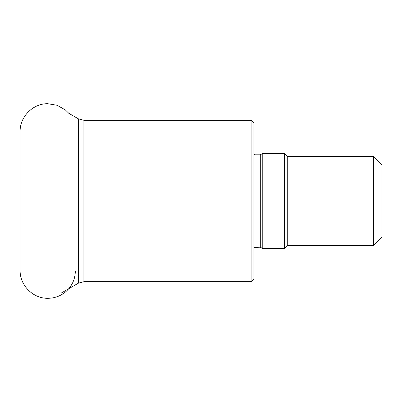 <?xml version="1.0" encoding="UTF-8"?>
<svg xmlns="http://www.w3.org/2000/svg" width="402" height="402" viewBox="0 0 402 402"><rect width="100%" height="100%" fill="white"/><g stroke="black" fill="none" stroke-linecap="round" stroke-linejoin="round"><path stroke-width="0.6" d="M251.094 120.288L253.878 123.072L253.878 278.928L251.094 281.712L251.094 120.288L83.892 120.288L83.892 281.712L251.094 281.712M373.548 245.532L373.548 156.468L381.9 164.82L381.9 237.18L373.548 245.532L287.274 245.532L284.49 248.31L262.23 248.31L262.23 153.69L260.3 154.8L260.3 247.2L253.878 247.496M287.274 245.532L287.274 156.468L284.49 153.69L262.23 153.69M284.49 248.31L284.49 153.69M61.471 292.932L78.325 283.199L78.325 118.801L68.802 113.299L65.33 109.902L57.069 105.264L47.722 103.706C33.235 103.384 19.798 116.51 20.1 131.68L20.1 270.32C19.798 285.49 33.235 298.616 47.722 298.294C54.315 298.284 60.184 296.219 65.33 292.098C71.837 286.541 75.174 279.485 75.35 270.933M260.3 154.8L254.994 154.8L254.994 247.2M78.325 283.199L83.892 281.712M83.892 120.288L78.325 118.801M254.994 154.8L253.878 154.504M262.23 248.31L260.3 247.2M373.548 156.468L287.274 156.468"/></g></svg>
